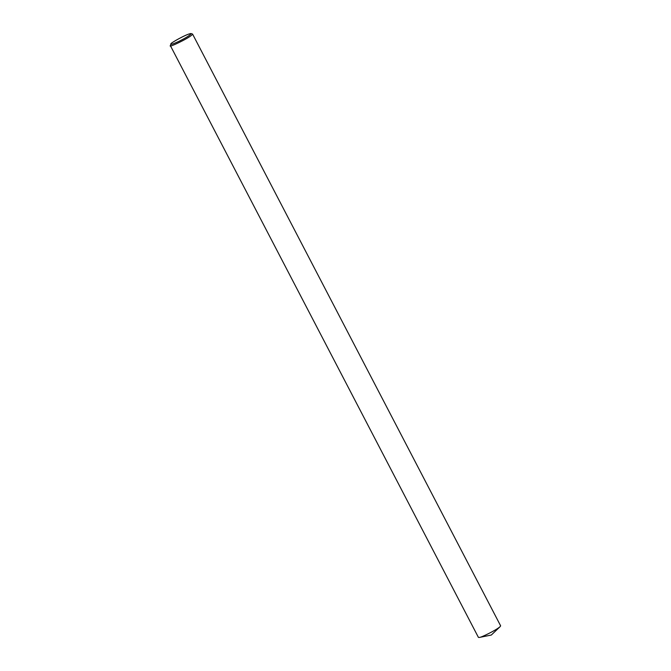 <?xml version="1.0" encoding="UTF-8"?>
<svg xmlns="http://www.w3.org/2000/svg" width="671" height="671" viewBox="0 0 671 671"><rect width="100%" height="100%" fill="white"/><g stroke="black" fill="none" stroke-linecap="round" stroke-linejoin="round"><path stroke-width="1.01" d="M191.05 33.55L192.577 34.078C191.512 37.157 167.289 48.505 170.375 45.636L170.971 43.825C169.646 43.615 186.848 33.701 191.05 33.55C190.639 34.917 186.546 37.542 178.78 41.426C172.959 44.085 170.308 44.965 170.82 44.085M192.577 34.078L500.633 625.833L500.147 626.613C496.238 630.228 480.73 637.693 479.337 637.45L478.423 637.4L170.375 45.636M500.147 626.613L491.306 635.043L479.337 637.45"/></g></svg>
